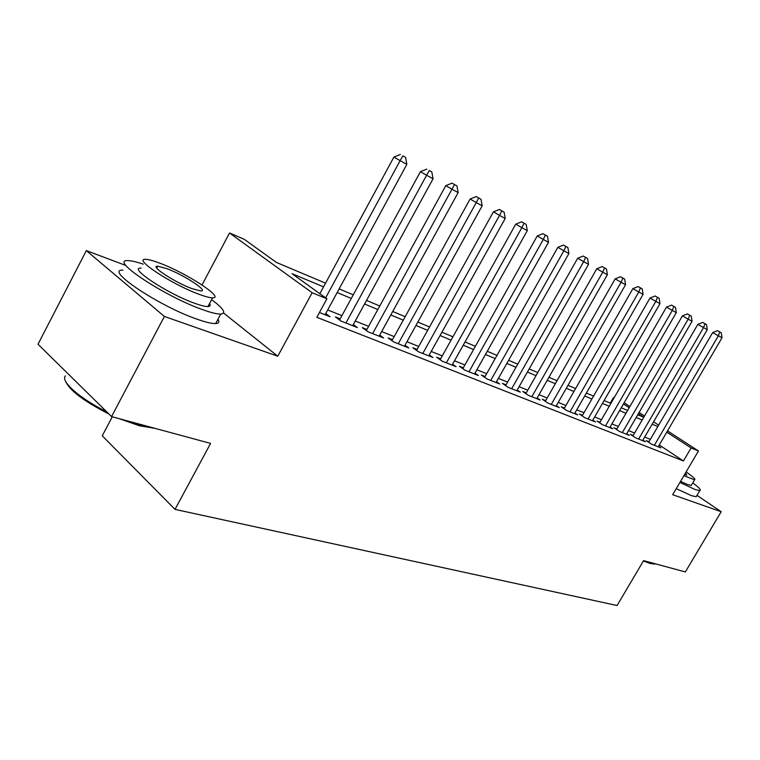 <?xml version="1.0" encoding="UTF-8"?>
<svg xmlns="http://www.w3.org/2000/svg" width="760" height="760" viewBox="0 0 760 760"><rect width="100%" height="100%" fill="white"/><g stroke="black" fill="none" stroke-linecap="round" stroke-linejoin="round"><path stroke-width="1.14" d="M610.261 403.142L613.5 397.537L614.108 397.803M112.299 416.784L102.258 435.812L175.018 509.381L617.091 605.53L643.596 560.633L685.339 571.928L721.183 511.727L696.986 495.358M175.018 509.381L210.586 443.403L111.568 416.594L38 344.242L86.346 250.619L164.398 316.454L277.78 356.221L312.141 292.742L229.539 232.987L244.216 239.276L276.383 262.428L325.565 283.157M125.476 265.335L86.346 250.619M202.017 284.952L229.539 232.987M111.568 416.594L164.398 316.454M648.983 441.721L646.256 440.629L651.643 444.21L660.896 447.877L658.521 446.3M633.203 435.442L630.382 434.321L635.806 437.931L645.373 441.721L642.913 440.087M616.882 428.944L613.966 427.785L619.428 431.433L629.318 435.356L626.781 433.666M600.001 422.227L596.989 421.03L602.481 424.716L612.721 428.773L610.09 427.015M582.531 415.273L579.414 414.029L584.934 417.762L595.536 421.962L592.819 420.137M564.433 408.072L561.203 406.79L566.751 410.562L577.742 414.912L574.931 413.012M545.68 400.615L542.327 399.276L547.913 403.085L559.303 407.597L556.386 405.622M526.233 392.873L522.756 391.485L528.361 395.342L540.179 400.026L537.168 397.955M506.046 384.835L502.436 383.401L508.069 387.296L520.343 392.16L517.208 390.003M485.089 376.494L481.337 375.003L486.998 378.936L499.738 383.99L496.498 381.748M463.305 367.83L459.401 366.272L465.082 370.253L478.334 375.506L474.971 373.16M440.648 358.815L436.591 357.2L442.291 361.219L456.076 366.681L452.58 364.23M417.069 349.429L412.841 347.748L418.56 351.804L432.915 357.494L429.276 354.93M392.502 339.653L388.094 337.905L393.822 342L408.785 347.938L405.004 345.24M366.89 329.46L362.292 327.636L368.03 331.778L383.638 337.962L379.705 335.141M340.166 318.829L335.369 316.92L341.107 321.109L357.399 327.57L353.305 324.587M323.56 286.862L292.011 273.676L326.904 298.784L316.844 317.319L683.439 460.969L659.281 444.999M650.37 439.346L644.679 437.057M634.6 433.019L628.558 430.597M618.308 426.483L611.885 423.909M601.445 419.729L594.633 416.993M583.994 412.727L576.755 409.82M565.924 405.479L558.239 402.391M547.19 397.964L539.03 394.687M527.763 390.174L519.089 386.697M507.604 382.09L498.389 378.394M486.666 373.692L476.872 369.769M464.901 364.971L454.499 360.791M442.272 355.889L431.214 351.452M418.722 346.446L406.952 341.724M394.183 336.604L381.662 331.578M368.6 326.344L355.272 320.995M341.905 315.637L327.702 309.947M319.447 312.522L330.001 316.702L325.726 313.576M667.527 430.901L698.459 450.965L672.676 494.712L721.183 511.727M698.459 450.965L691.096 447.953L666.786 432.155M683.439 460.969L691.096 447.953M326.904 298.784L312.141 292.742M624.131 402.762L629.897 406.495M639.093 412.462L644.518 415.976M653.553 421.838L658.654 425.144M643.796 417.221L638.381 413.697M629.185 407.731L623.428 403.987M614.051 397.898L613.5 397.537M339.15 288.885L353.257 294.823M366.529 300.418L379.762 305.995M392.73 311.467L405.166 316.702M417.838 322.05L429.523 326.971M441.921 332.196L452.912 336.822M465.044 341.943L475.37 346.294M487.255 351.3L496.973 355.395M508.611 360.297L517.75 364.154M529.15 368.961L537.757 372.59M548.938 377.292L557.042 380.712M567.995 385.329L575.624 388.55M586.378 393.081L593.56 396.102M604.114 400.548L610.878 403.398M621.233 407.769L627.598 410.447M637.773 414.741L643.767 417.269M657.837 426.55L652.184 424.184M642.181 420.005L636.177 417.497M625.993 413.24L619.609 410.571M609.235 406.239L602.471 403.408M591.897 398.99L584.706 395.988M573.942 391.485L566.304 388.293M555.332 383.705L547.219 380.323M536.019 375.639L527.402 372.039M515.992 367.27L506.834 363.441M495.178 358.577L485.45 354.512M473.556 349.534L463.21 345.211M451.06 340.138L440.059 335.54M427.652 330.353L415.948 325.47M403.256 320.159L390.811 314.963M377.824 309.538L364.572 303.99M351.281 298.442L337.165 292.543M277.78 356.221L223.582 313.025M325.631 297.873L400.111 160.664L406.847 164.369L325.09 314.754M319.846 293.702L393.898 157.082L400.111 160.664L402.885 155.895L405.574 157.386L402.885 155.895M400.387 154.47L393.898 157.082M406.847 164.369L405.574 157.386M154.66 428.26L139.536 425.799L119.254 418.674M108.908 413.981C83.942 401.27 69.483 390.336 65.531 381.178M65.436 375.858C60.154 381.121 79.648 398.42 106.732 411.834M127.025 420.774L140.771 425.277L152.048 427.548M143.193 264.157C136.325 261.81 131.233 260.642 127.927 260.642C108.613 259.198 164.521 296.315 202.245 309.51C210.919 312.654 217.084 314.174 220.732 314.079C226.66 313.376 223.62 308.56 211.612 299.649M122.987 270.132C103.512 269.021 159.267 306.299 197.096 319.2C205.798 322.278 211.993 323.722 215.678 323.551C218.842 323.332 219.602 321.888 217.977 319.238M209.532 303.553C210.748 305.453 210.216 306.451 207.945 306.555C205.257 306.613 200.744 305.491 194.408 303.183C167.314 293.616 127.452 267.188 141.141 268.09M160.312 263.359C153.548 260.756 148.684 259.426 145.711 259.359C132.126 258.229 172.093 284.553 199.111 294.31C205.428 296.656 209.921 297.834 212.582 297.825C225.102 298.3 186.998 273.344 160.312 263.359M192.014 288.648L200.82 290.966C209.009 291.346 184.252 275.11 167.01 268.698L157.738 266.18C149.102 265.525 174.638 282.33 192.014 288.648M655.586 563.91L650.484 563.559L643.369 561.013M645.135 561.051L651.519 563.283L655.681 563.901M679.906 482.448L695.125 489.525L699.789 490.627C701.452 490.181 699.105 487.597 692.759 482.875M676.248 488.651L691.495 495.672L696.179 496.717L696.711 495.824M691.619 484.804L691.248 485.431L687.828 484.614L680.542 481.374M683.876 475.703L694.564 479.826C695.903 479.37 693.072 476.757 686.081 471.969M684.561 474.553L686.764 475.104L685.425 473.072M345.904 323.01L426.616 175.246L433.067 178.79L352.697 325.698M339.549 319.969L420.423 171.684L426.616 175.246L429.257 170.544L431.832 171.978L429.257 170.544M426.778 169.129L420.423 171.684M433.067 178.79L431.832 171.978M372.628 333.602L451.981 189.202L458.147 192.593L379.126 336.176M366.301 330.534L445.797 185.649L451.981 189.202L454.499 184.566L456.959 185.934L452.019 183.15L454.499 184.566M452.019 183.15L445.797 185.649M458.147 192.593L456.959 185.934M398.231 343.748L476.254 202.559L482.173 205.808L404.462 346.218M391.951 340.66L470.108 199.025L476.254 202.559L478.667 197.989L481.023 199.3L476.197 196.583L478.667 197.989M476.197 196.583L470.108 199.025M482.173 205.808L481.023 199.3M422.778 353.485L499.529 215.365L505.2 218.481L428.763 355.851M416.537 350.379L493.401 211.85L499.529 215.365L501.828 210.862L504.098 212.116L499.377 209.465L501.828 210.862M499.377 209.465L493.401 211.85M505.2 218.481L504.098 212.116M446.348 362.824L521.854 227.648L527.288 230.641L452.086 365.104M440.144 359.708L515.755 224.152L521.854 227.648L524.058 223.202L526.224 224.409L521.616 221.815L524.058 223.202M521.616 221.815L515.755 224.152M527.288 230.641L526.224 224.409M468.986 371.801L543.286 239.438L548.511 242.316L474.506 373.986M462.83 368.676L537.225 235.97L543.286 239.438L545.395 235.059L547.475 236.218L542.963 233.671L545.395 235.059M542.963 233.671L537.225 235.97M548.511 242.316L547.475 236.218M490.742 380.427L563.872 250.772L568.898 253.536L496.052 382.527M484.633 377.302L557.85 247.323L563.872 250.772L565.896 246.449L567.9 247.56L563.483 245.072L565.896 246.449M563.483 245.072L557.85 247.323M568.898 253.536L567.9 247.56M511.679 388.721L583.68 261.668L588.515 264.328L516.79 390.754M505.618 385.595L577.686 258.238L583.68 261.668L585.618 257.402L587.547 258.476L583.214 256.034L585.618 257.402M583.214 256.034L577.686 258.238M588.515 264.328L587.547 258.476M531.839 396.71L602.737 272.156L607.392 274.712L536.76 398.667M525.825 393.594L596.781 268.745L602.737 272.156L604.599 267.947L606.452 268.983L602.205 266.589L604.599 267.947M602.205 266.589L596.781 268.745M607.392 274.712L606.452 268.983M551.256 404.415L621.091 282.245L625.565 284.715L556.006 406.296M545.29 401.299L615.172 278.863L621.091 282.245L622.867 278.103L624.663 279.091L620.502 276.754L622.867 278.103M620.502 276.754L615.172 278.863M625.565 284.715L624.663 279.091M569.981 411.834L638.77 291.983L643.093 294.358L574.56 413.649M564.062 408.728L632.899 288.62L638.77 291.983L640.49 287.888L642.209 288.848L638.134 286.548L640.49 287.888M638.134 286.548L632.899 288.62M643.093 294.358L642.209 288.848M588.05 418.998L655.823 301.368L659.994 303.658L592.467 420.745M582.169 415.901L649.99 298.034L655.823 301.368L657.476 297.322L659.139 298.252L655.139 295.991L657.476 297.322M655.139 295.991L649.99 298.034M659.994 303.658L659.139 298.252M605.492 425.913L672.286 310.422L676.305 312.635L609.757 427.604M599.659 422.826L666.491 307.116L672.286 310.422L673.873 306.432L675.478 307.325L671.555 305.111L673.873 306.432M671.555 305.111L666.491 307.116M676.305 312.635L675.478 307.325M622.336 432.592L688.17 319.162L692.056 321.299L626.458 434.226M616.55 429.514L682.423 315.885L688.17 319.162L689.7 315.229L691.258 316.084L687.401 313.918L689.7 315.229M687.401 313.918L682.423 315.885M692.056 321.299L691.258 316.084M638.619 439.042L703.522 327.608L707.284 329.678L642.599 440.619M632.88 435.983L697.822 324.358L703.522 327.608L704.995 323.722L706.496 324.558L702.715 322.42L704.995 323.722M702.715 322.42L697.822 324.358M707.284 329.678L706.496 324.558M654.36 445.284L718.371 335.777L722 337.772L658.217 446.813M648.679 442.234L712.709 332.548L718.371 335.777L719.786 331.94L721.24 332.747L717.516 330.647L719.786 331.94M717.516 330.647L712.709 332.548M722 337.772L721.24 332.747M156.731 268.099L157.738 266.18M207.945 306.555L212.582 297.825M220.732 314.079L215.678 323.551M152.941 428.212L153.691 427.994M691.248 485.431L694.564 479.826M699.789 490.627L696.179 496.717M653.913 564.167L655.034 563.91"/></g></svg>
